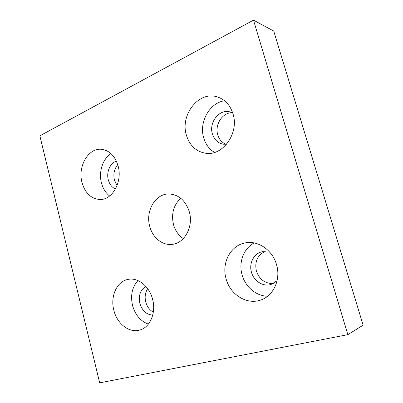 <?xml version="1.0" encoding="UTF-8"?>
<svg xmlns="http://www.w3.org/2000/svg" width="403" height="403" viewBox="0 0 403 403"><rect width="100%" height="100%" fill="white"/><g stroke="black" fill="none" stroke-linecap="round" stroke-linejoin="round"><path stroke-width="0.6" d="M113.822 310.159C116.956 323.755 129.474 333.538 140.103 329.941C150.208 327.115 156.273 312.637 152.596 299.313C149.407 286.266 137.932 277.209 128.109 279.385C116.905 281.254 110.12 296.321 113.822 310.159M137.947 280.574C132.134 287.117 130.33 295.404 132.532 305.439C135.227 314.929 140.506 321.161 148.364 324.133M81.985 182.443C85.144 193.208 91.174 198.896 100.08 199.5C112.412 199.984 122.613 181.708 118.139 166.056C115.127 156.087 109.626 150.51 101.637 149.322C88.353 147.594 77.527 166.525 81.985 182.443M110.996 153.629C102.73 158.787 98.518 171.955 101.435 182.881C102.921 188.518 105.657 192.891 109.636 195.994M186.382 135.121C189.662 145.639 196.17 151.694 205.913 153.281C222.799 156.082 239.266 133.166 233.04 113.973C230.133 104.886 224.698 99.138 216.728 96.735C198.326 91.058 180.03 115.308 186.382 135.121M224.547 100.75C209.515 102.785 198.875 122.26 203.661 137.72C205.58 144.279 209.207 149.186 214.542 152.43M226.073 278.765C230.027 294.392 246.601 305.106 260.585 300.069C273.415 296.109 281.103 279.506 276.529 264.655C272.619 250.349 258.6 240.601 246.117 242.757C230.919 244.692 221.252 262.67 226.073 278.765M254.107 242.933C243.593 248.414 238.44 262.439 242.082 274.866C245.271 286.775 256.152 296.104 267.642 296.225M149.72 226.325C152.52 237.599 162.379 245.724 172.207 244.339C184.594 243.281 193.687 226.521 189.319 211.832C185.587 200.538 178.821 194.584 169.028 193.954C155.402 193.561 145.297 211.096 149.72 226.325M183.294 238.596C178.479 235.352 175.204 230.652 173.476 224.501C171.129 213.852 173.557 205.102 180.756 198.256M277.083 280.735L271.028 284.453C263.078 287.007 253.759 281.042 251.467 272.247C248.696 263.179 254.107 253.029 262.655 251.648L269.753 252.167M265.109 251.417C257.406 255.255 254.5 261.799 256.389 271.053C259.411 279.526 265.058 283.687 273.32 283.536M226.592 144.244L223.383 144.219C217.917 143.186 214.25 139.735 212.381 133.867C208.704 122.562 219.187 108.881 229.72 111.822L232.733 112.971M232.249 112.724C222.552 112.281 214.527 124.718 217.731 134.748C219.156 139.438 221.932 142.622 226.053 144.299M115.485 188.987C111.943 187.41 109.551 184.367 108.301 179.849C106.185 172.202 110.125 162.958 116.396 161.15M117.752 164.701C114.24 169.003 113.122 174.111 114.407 180.03L117.066 185.571M152.747 315.075C146.475 314.672 142.178 310.778 139.861 303.394C138.34 295.525 140.335 289.868 145.856 286.427M147.674 288.694C145.201 292.492 144.551 296.9 145.72 301.918C147.035 306.648 149.568 310.068 153.331 312.179M253.502 20.15L39.867 135.831L99.687 382.85L347.839 334.651L363.133 325.176L273.723 31.041L253.502 20.15L347.839 334.651"/></g></svg>
